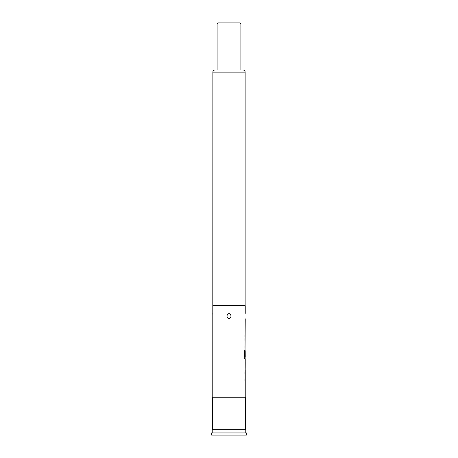 <?xml version="1.0" encoding="UTF-8"?>
<svg xmlns="http://www.w3.org/2000/svg" width="458" height="458" viewBox="0 0 458 458"><rect width="100%" height="100%" fill="white"/><g stroke="black" fill="none" stroke-linecap="round" stroke-linejoin="round"><path stroke-width="0.69" d="M245.23 369.932L245.23 397.235M244.99 379.304L244.99 381.01M245.122 360.933L245.122 362.49M245.122 368.226L245.122 369.783M245.122 349.86L245.122 351.229M245.122 356.965L245.122 358.854L244.686 358.854L245.23 358.854L245.185 369.932M245.202 351.229L245.23 356.965L244.744 356.965L244.715 350.112L244.2 350.112L244.2 357.269L244.686 358.854M245.23 318.797L244.99 356.187M244.99 346.076L244.99 347.782M244.99 335.004L244.99 336.704M217.098 23.982L218.18 22.9L239.82 22.9L240.902 23.982L217.098 23.982L217.098 69.96L215.042 69.96A2.164 2.164 0 0 0 212.878 72.124L212.77 397.235M240.902 23.982L240.902 69.96L242.958 69.96L215.042 69.96M242.958 69.96A2.164 2.164 0 0 1 245.122 72.124L245.122 305.274L212.878 305.274M229 313.387C231.679 315.196 231.679 316.999 229 318.797C226.315 316.993 226.315 315.19 229 313.387M245.499 397.235L212.501 397.235L212.501 429.69L245.499 429.69L245.499 397.235M245.122 305.274L245.23 305.887L212.77 305.887M244.99 371.862L244.99 373.568M244.99 338.639L244.99 340.34M245.23 305.887L245.23 313.387M245.23 362.49L245.202 368.226L245.23 362.49M212.844 317.812L212.77 313.387M212.77 429.69L212.77 432.936M245.23 429.69L245.23 432.936M246.312 432.936L211.688 432.936L211.688 435.1L246.312 435.1L246.312 432.936M244.606 356.851L244.606 350.112L244.2 350.112M245.082 368.118L245.19 362.604M245.122 72.124L212.878 72.124"/></g></svg>
